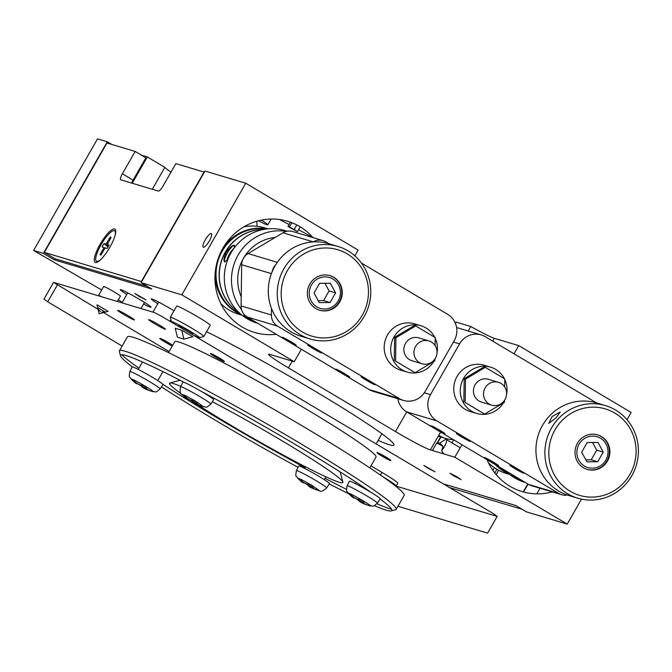 <?xml version="1.0" encoding="UTF-8"?>
<svg xmlns="http://www.w3.org/2000/svg" width="672" height="672" viewBox="0 0 672 672"><rect width="100%" height="100%" fill="white"/><g stroke="black" fill="none" stroke-linecap="round" stroke-linejoin="round"><path stroke-width="1.01" d="M256.78 221.239L257.099 226.288M489.602 465.024A11.273 2.89 -59.3 0 0 489.829 464.1M503.689 469.594A45.108 43.504 106.7 0 0 506.436 471.576M263.634 229.438A45.108 43.504 106.7 0 0 225.456 252.126A45.108 43.504 106.7 0 0 238.804 312.379M227.926 259.157L224.792 261.996C223.297 260.879 223.793 257.67 226.271 252.37C229.614 247.506 232.31 245.129 234.377 245.246L234.326 247.808M234.612 245.381A9.668 2.478 -59.3 0 0 234.578 245.372A9.668 2.478 -59.3 0 0 227.338 253.008A9.668 2.478 -59.3 0 0 224.75 261.979M233.747 248.59A7.736 1.982 -59.3 0 0 229.438 254.108A7.736 1.982 -59.3 0 0 227.086 260.333M210.857 404.09A17.447 1.084 29.8 0 0 200.13 396.74L200.13 396.74A17.447 1.084 29.8 0 0 180.575 386.753C179.701 391.432 180.121 393.977 181.835 394.372L185.304 395.514L196.073 401.444L203.641 406.862C207.388 406.283 204.565 409.307 210.857 404.09L213.662 399.739A17.724 1.1 29.8 0 0 202.768 392.272A17.724 1.1 29.8 0 0 200.701 391.062A156.257 9.694 29.8 0 1 295.697 444.688A156.257 9.694 29.8 0 1 371.272 492.517A17.724 1.1 29.8 0 1 380.192 498.8L377.387 503.152A17.447 1.084 29.8 0 0 366.652 495.793A17.447 1.084 29.8 0 0 347.752 485.856A17.447 1.084 29.8 0 0 347.105 485.806L349.432 481.186A17.724 1.1 29.8 0 1 369.289 491.333A17.724 1.1 29.8 0 1 371.272 492.517M146.437 388.601L139.448 384.661M160.154 388.903A17.447 1.084 29.8 0 0 149.419 381.553A17.447 1.084 29.8 0 0 130.519 371.608A17.447 1.084 29.8 0 0 129.864 371.566C128.545 379.504 129.671 375.606 131.124 379.184L131.443 378.941C135.013 379.831 157.592 393.254 152.788 391.633L152.939 391.675C156.752 391.112 153.922 394.078 160.154 388.903L162.952 384.552A17.724 1.1 29.8 0 0 152.057 377.084A17.724 1.1 29.8 0 0 132.384 366.887A156.257 9.694 29.8 0 1 120.565 355.883A156.257 9.694 29.8 0 1 184.321 382.444A17.724 1.1 29.8 0 1 200.701 391.062M319.46 490.736C320.678 492.005 323.081 491.081 326.676 487.964A17.447 1.084 29.8 0 0 315.949 480.606L315.949 480.606A17.447 1.084 29.8 0 0 296.394 470.618C295.084 478.682 296.268 474.718 297.654 478.246L301.123 479.38L311.892 485.318L319.46 490.736L318.175 490.4M312.967 487.654L305.978 483.722M347.105 485.806C345.786 493.744 346.912 489.846 348.365 493.433L348.676 493.181C352.254 494.071 374.833 507.503 370.02 505.882L370.171 505.924C373.985 505.352 371.154 508.326 377.387 503.152M180.575 386.753L182.91 382.124A17.724 1.1 29.8 0 1 184.321 382.444M129.864 371.566L132.199 366.946A17.724 1.1 29.8 0 1 132.384 366.887M296.394 470.618L298.729 465.998A17.724 1.1 29.8 0 1 318.587 476.146A17.724 1.1 29.8 0 1 329.482 483.613L326.676 487.964M212.369 401.738A99.876 6.199 29.8 0 1 281.442 440.429A99.876 6.199 29.8 0 1 342.888 482.076A99.876 6.199 29.8 0 1 230.95 425.309A99.876 6.199 29.8 0 1 198.08 405.048M305.147 467.762A159.482 9.895 29.8 0 1 217.476 418.009A159.482 9.895 29.8 0 1 162.817 384.258M138.911 368.189A159.482 9.895 29.8 0 1 121.817 354.757M120.565 355.883L119.364 351.506A159.482 9.895 29.8 0 1 119.406 350.818A159.482 9.895 29.8 0 1 298.108 442.142A159.482 9.895 29.8 0 1 396.186 509.334A159.482 9.895 29.8 0 1 395.615 509.712L391.23 510.896A156.257 9.694 29.8 0 1 374.321 505.663M298.057 467.334A156.257 9.694 29.8 0 1 216.695 421.042A156.257 9.694 29.8 0 1 161.456 386.879M119.406 350.818L127.394 336.865A159.482 9.895 29.8 0 1 306.096 428.19A159.482 9.895 29.8 0 1 404.174 495.382L396.186 509.334M215.368 357.008A7.921 0.496 29.8 0 1 210.496 353.674A7.921 0.496 29.8 0 1 210.521 353.657A7.921 0.496 29.8 0 1 219.366 358.21A7.921 0.496 29.8 0 1 224.246 361.511A7.921 0.496 29.8 0 1 224.238 361.553A7.921 0.496 29.8 0 1 215.368 357.008M210.781 353.699A7.736 0.479 -150.2 0 0 215.51 356.866A7.736 0.479 -150.2 0 0 224.078 361.309M172.309 345.962A7.921 0.496 29.8 0 1 164.657 341.83A7.921 0.496 29.8 0 1 159.785 338.486A7.921 0.496 29.8 0 1 159.818 338.47A7.921 0.496 29.8 0 1 168.664 343.022A7.921 0.496 29.8 0 1 172.57 345.5M160.079 338.512A7.736 0.479 -150.2 0 0 164.8 341.678A7.736 0.479 -150.2 0 0 172.41 345.778M381.889 456.07A7.921 0.496 29.8 0 1 377.017 452.735A7.921 0.496 29.8 0 1 377.051 452.71A7.921 0.496 29.8 0 1 385.896 457.271A7.921 0.496 29.8 0 1 390.776 460.572A7.921 0.496 29.8 0 1 390.768 460.606A7.921 0.496 29.8 0 1 381.889 456.07M377.311 452.752A7.736 0.479 -150.2 0 0 382.032 455.918A7.736 0.479 -150.2 0 0 390.608 460.37M123.64 314.42A9.668 0.596 29.8 0 1 117.692 310.346A9.668 0.596 29.8 0 1 128.52 315.882A9.668 0.596 29.8 0 1 134.467 319.956A9.668 0.596 29.8 0 1 123.64 314.42M154.602 323.694A9.668 0.596 29.8 0 1 148.655 319.62A9.668 0.596 29.8 0 1 159.491 325.156A9.668 0.596 29.8 0 1 165.43 329.23A9.668 0.596 29.8 0 1 154.602 323.694M168.512 352.59L174.728 341.746A115.987 7.199 29.8 0 1 179.021 342.073A115.987 7.199 29.8 0 1 291.959 400.663A115.987 7.199 29.8 0 1 376.018 457.027L369.81 467.872M210.496 353.674L210.588 353.514A7.921 0.496 29.8 0 1 219.467 358.05A7.921 0.496 29.8 0 1 224.339 361.385L224.238 361.553M159.785 338.486L159.886 338.327A7.921 0.496 29.8 0 1 168.756 342.863A7.921 0.496 29.8 0 1 172.662 345.341M377.017 452.735L377.118 452.567A7.921 0.496 29.8 0 1 385.997 457.103A7.921 0.496 29.8 0 1 390.869 460.446L390.768 460.606M97.675 307.558L105.395 312.085L97.675 307.558A6.443 6.216 -73.3 0 0 100.523 311.438M97.003 304.828L108.116 311.346L99.196 313.748L97.003 304.828M175.182 328.23L181.7 330.187M181.751 330.212L192.864 336.731L183.943 339.133L181.726 330.196M177.425 337.184L175.232 328.264L177.425 337.184L183.943 339.133M370.961 465.864L381.94 472.399A25.771 1.596 29.8 0 1 397.79 483.26L396.194 486.049A25.771 1.596 29.8 0 1 395.506 486.049M396.085 486.108L497.171 516.398L493.45 513.702L161.599 316.302L154.619 312.631L53.575 282.366L97.969 309.254M103.547 312.581L169.1 351.565M382.385 476.414A25.771 1.596 29.8 0 1 396.194 486.049M53.575 282.366L43.982 299.107L47.712 301.804L57.296 285.062M497.171 516.398L487.586 533.14L397.933 506.285M122.128 346.072L47.712 301.804M391.566 509.242A159.482 9.895 29.8 0 1 376.933 503.765M346.433 489.334A159.482 9.895 29.8 0 1 325.063 478.363M380.108 498.918A156.257 9.694 29.8 0 1 391.23 510.896M348.634 493.71A156.257 9.694 29.8 0 1 329.288 483.916M181.348 393.826A99.876 6.199 29.8 0 1 169.89 382.99A99.876 6.199 29.8 0 1 180.768 386.366M363.678 502.841L356.681 498.91M197.148 403.788L190.159 399.848M354.438 497.7L354.211 498.103L352.565 497.263L348.928 493.844L350.23 494.239C354.278 498.128 357.538 499.842 360.007 499.38L364.283 501.925L363.686 502.362L364.014 501.782M364.283 501.925C362.67 502.9 364.409 504.16 369.499 505.697L368.197 505.31C362.846 503.689 359.587 501.976 358.42 500.17L354.136 497.616M369.499 505.697L368.197 505.31M303.736 482.513L303.5 482.916L301.862 482.076L298.217 478.657L299.527 479.052C303.568 482.941 306.827 484.655 309.296 484.193L313.58 486.738C311.968 487.712 313.706 488.972 318.788 490.51L317.486 490.123C312.136 488.502 308.876 486.788 307.717 484.982L303.433 482.429M313.58 486.738L312.984 487.175L313.312 486.595M318.788 490.51L317.486 490.123M137.206 383.46L136.97 383.863L135.332 383.023L131.695 379.604L132.997 379.991C137.046 383.888 140.305 385.602 142.766 385.132L147.05 387.677L146.454 388.114L146.782 387.542M147.05 387.677C145.438 388.651 147.176 389.911 152.267 391.457L150.956 391.062C145.606 389.441 142.355 387.727 141.187 385.921L136.903 383.376M152.267 391.457L150.956 391.062M187.908 398.639L187.681 399.05L186.035 398.21L182.398 394.783L183.7 395.178C187.748 399.076 191.008 400.789 193.477 400.319L197.761 402.864L197.156 403.301L197.484 402.721M197.761 402.864C196.14 403.838 197.879 405.098 202.969 406.636L201.667 406.249C196.316 404.628 193.057 402.914 191.89 401.108L187.606 398.563M202.969 406.636L201.667 406.249M508.914 473.794A45.108 43.504 -73.3 0 1 504.932 471.702A45.108 43.504 -73.3 0 1 496.994 465.612M509.737 474.457L506.226 473.407A45.108 43.504 -73.3 0 1 496.784 469.266A45.108 43.504 -73.3 0 1 488.435 462.764M241.282 314.597A45.108 43.504 -73.3 0 1 222.197 251.152A45.108 43.504 -73.3 0 1 266.918 228.95M267.977 228.841L264.457 227.791A45.108 43.504 106.7 0 0 243.751 226.909M220.802 303.568A45.108 43.504 106.7 0 0 238.585 314.21L242.105 315.269M453.281 439.606A28.997 27.972 -73.3 0 1 445.687 438.472A28.997 27.972 -73.3 0 1 438.766 435.28M378.109 440.412A125.647 7.795 -150.2 0 0 393.968 445.091A125.647 7.795 -150.2 0 0 316.697 392.162A125.647 7.795 -150.2 0 0 206.573 331.75M143.59 304.03A17.724 1.1 -150.2 0 0 151.024 307.23A17.724 1.1 -150.2 0 0 140.12 299.762A17.724 1.1 -150.2 0 0 120.271 289.615A17.724 1.1 -150.2 0 0 126.815 294.428M174.014 310.8A17.724 1.1 -150.2 0 0 171.074 309.028A17.724 1.1 -150.2 0 0 151.217 298.88A17.724 1.1 -150.2 0 0 157.777 303.702M173.132 323.165A16.111 1 29.8 0 1 171.503 321.728L170.31 317.352A19.328 1.201 29.8 0 1 170.31 317.268A19.328 1.201 29.8 0 1 171.032 317.327A19.328 1.201 29.8 0 1 191.974 328.339A19.328 1.201 29.8 0 1 203.86 336.479A19.328 1.201 29.8 0 1 203.792 336.529L199.408 337.705A16.111 1 29.8 0 1 192.091 334.446M203.86 336.479L210.244 325.34A19.328 1.201 -150.2 0 0 196.232 315.941A19.328 1.201 -150.2 0 0 177.408 306.18A19.328 1.201 -150.2 0 0 176.694 306.121L170.31 317.268M138.785 296.201L146.009 299.888L134.82 293.479L138.785 296.201M427.829 468.132L435.053 471.82L423.864 465.41L427.829 468.132M443.814 453.936L441.588 450.769A7.921 2.033 120.7 0 0 444.242 446.888A7.921 2.033 120.7 0 0 446.292 439.488A7.921 2.033 120.7 0 0 446.174 439.429A7.921 2.033 120.7 0 0 445.108 439.723L439.782 443.016L436.649 443.092L432.398 450.517M453.894 475.927L461.11 479.623L457.153 476.902L449.929 473.214L453.894 475.927M98.944 295.957A9.668 0.596 29.8 0 1 98.524 295.478A9.668 0.596 29.8 0 1 101.774 296.806M117.365 301.476L120.414 296.15A9.668 0.596 -150.2 0 0 114.467 292.085A9.668 0.596 -150.2 0 0 103.639 286.549L98.524 295.478M171.503 321.728A16.111 1 29.8 0 1 189.563 330.884A16.111 1 29.8 0 1 199.408 337.705M441.588 450.769L443.083 446.317L439.782 443.016M205.304 239.77A7.921 2.033 120.7 0 1 211.352 233.562A7.921 2.033 120.7 0 1 209.303 240.971A7.921 2.033 120.7 0 1 203.255 247.178A7.921 2.033 120.7 0 1 205.304 239.77M141.439 155.173L147.319 156.929L164.833 167.345A40.27 2.495 -150.2 0 0 170.982 172.175M164.833 167.345L152.292 189.252M261.408 220.097A19.328 1.201 29.8 0 1 267.792 224.784A19.328 1.201 29.8 0 1 267.784 224.868A19.328 1.201 29.8 0 1 267.07 224.809A19.328 1.201 29.8 0 1 258.502 220.769M108.704 245.843L107.327 244.591L109.074 245.12A10.307 2.646 120.7 0 1 108.167 246.809A10.307 2.646 120.7 0 1 107.159 248.472L105.412 247.943L104.462 248.942L101.027 254.94A10.307 2.646 120.7 0 1 100.397 254.94A10.307 2.646 120.7 0 1 100.044 254.646L103.48 248.648L104.429 249.001M107.444 243.768L106.663 243.104L110.099 237.107A10.307 2.646 120.7 0 1 110.93 237.241A10.307 2.646 120.7 0 1 111.073 237.401L107.293 244.574L108.696 245.851M100.926 259.367A17.724 4.544 120.7 0 1 96.768 261.374A17.724 4.544 120.7 0 1 96.499 261.257L97.306 261.736A17.724 4.544 -59.3 0 0 97.574 261.853A17.724 4.544 -59.3 0 0 97.768 261.895M96.499 261.257A17.724 4.544 120.7 0 1 101.363 244.188A17.724 4.544 120.7 0 1 114.349 230.681A17.724 4.544 120.7 0 1 114.618 230.798A17.724 4.544 120.7 0 1 115.072 235.586M496.709 469.216A17.724 4.544 120.7 0 1 494.886 473.054M496.247 474.718A19.328 4.956 -59.3 0 0 498.464 470.207M115.786 231.605A17.724 4.544 -59.3 0 0 115.424 231.277L114.618 230.798M114.61 228.967A19.328 4.956 120.7 0 1 115.685 230.362A19.328 4.956 120.7 0 1 109.284 248.245A19.328 4.956 120.7 0 1 96.625 262.399A19.328 4.956 120.7 0 1 95.432 262.45A19.328 4.956 120.7 0 1 100.136 244.247A19.328 4.956 120.7 0 1 114.61 228.967M178.609 325.844A8.056 0.496 29.8 0 1 178.5 325.66A8.056 0.496 29.8 0 1 187.522 330.271A8.056 0.496 29.8 0 1 192.478 333.665A8.056 0.496 29.8 0 1 192.268 333.665M221.819 250.169L222.449 250.547L224.725 245.784M220.685 252.437L222.449 250.547M291.841 222.718L289.439 226.909L294.168 229.522L296.789 224.944M290.422 222.188L287.977 226.464L289.439 226.909M300.208 226.85L297.444 231.68L287.977 226.464M294.168 229.522L297.444 231.68M106.663 243.104L105.706 244.104L108.41 246.372M103.48 248.648L103.79 247.456L105.235 247.985L102.043 246.926A10.307 2.646 120.7 0 1 103.958 243.583L105.706 244.104M492.895 470.366L494.399 467.737M110.099 237.107L110.88 237.728M108.041 247.019L103.958 243.583M100.859 254.974L100.044 254.646M135.164 151.435L122.38 173.762L133.081 180.13L145.866 157.802L135.164 151.435L106.982 143.002L44.335 252.386L141.7 281.61M141.422 281.442L204.061 172.057L175.888 163.624L163.103 185.951A6.443 1.655 120.7 0 1 158.273 191.041L120.809 179.827A6.443 1.655 120.7 0 1 120.708 179.785A6.443 1.655 120.7 0 1 122.38 173.762M453.667 439.832L451.945 442.84M449.442 487.528L522.077 509.267M313.001 237.586A186.866 11.592 -150.2 0 0 298.578 229.69M289.069 224.557A186.866 11.592 -150.2 0 0 279.695 219.551M354.85 255.864L358.159 250.093L245.75 183.229L205.027 171.041L141.103 282.66L181.826 294.848L294.235 361.712L301.367 349.247M147.319 156.929L132.25 183.254M107.293 141.784L97.524 138.86L33.6 250.48L43.369 253.403L107.293 141.784L111.72 144.421M133.081 180.13A6.443 1.655 -59.3 0 0 131.67 183.078M44.335 252.386L55.045 258.754L147.386 286.39M443.083 446.317L436.699 443.075M437.464 443.058L440.916 437.044M527.789 483.924L523.202 491.929M43.369 253.403L54.079 259.77L54.76 258.577M101.665 290.002L33.6 250.48M122.312 302.282L118.28 299.88M437.077 443.066L440.588 436.943M294.235 361.712L269.8 354.396A32.214 1.999 -150.2 0 0 268.607 354.304A32.214 1.999 -150.2 0 0 288.422 367.878L395.472 431.558A32.214 1.999 -150.2 0 0 430.382 449.912L454.818 457.229L567.218 524.093L526.495 511.896L515.794 505.529L443.167 483.79M276.268 334.312A57.994 55.936 -73.3 0 1 223.608 308.658A57.994 55.936 -73.3 0 1 222.894 248.195A57.994 55.936 -73.3 0 1 313.051 237.636M245.75 183.229L181.826 294.848M54.079 259.77L151.813 289.027L141.103 282.66M523.53 492.022L528.074 484.092M455.406 323.316L456.095 322.115L470.778 326.508A32.214 1.999 -150.2 0 0 494.306 338.302L518.734 345.61L514.038 353.816M468.199 331.019L470.778 326.508M518.734 345.61L631.142 412.474L627.018 419.672M581.515 499.136L567.218 524.093M536.827 493.87L540.053 488.233M552.233 491.879A57.994 55.936 -73.3 0 1 487.057 459.698M461.95 444.763L454.818 457.229M430.382 449.912L440.605 432.062M492.685 341.116L494.306 338.302M243.944 315.596C241.105 315.176 253.151 322.342 255.293 322.35L243.676 315.605M275.209 237.426A41.882 40.396 106.7 0 0 243.44 258.3A41.882 40.396 106.7 0 0 241.223 296.755A41.882 40.396 -73.3 0 1 242.458 260.123A41.882 40.396 -73.3 0 1 275.209 237.426M215.057 274.663A45.108 43.504 106.7 0 0 241.626 314.882M263.894 229.396A45.108 43.504 106.7 0 0 225.296 252.076A45.108 43.504 106.7 0 0 238.997 312.564M287.188 231.235L284.928 230.555A48.325 46.612 106.7 0 0 230.924 252.974A48.325 46.612 106.7 0 0 257.208 323.148L257.788 323.324M286.415 231.395A48.325 46.612 106.7 0 0 238.09 255.116A48.325 46.612 106.7 0 0 241.584 309.666M267.372 228.9A45.108 43.504 106.7 0 0 224.675 245.675M511.577 474.793C508.738 474.373 520.792 481.538 522.925 481.538L511.308 474.802M495.298 464.604A45.108 43.504 106.7 0 0 509.267 474.079M503.278 469.35A45.108 43.504 106.7 0 0 506.629 471.761M505.546 470.694A48.325 46.612 106.7 0 0 524.849 482.345L525.42 482.521M329.75 275.587A18.043 17.405 -73.3 0 1 341.788 292.706A18.043 17.405 -73.3 0 1 319.402 310.153M309.238 293.026A16.111 15.54 -73.3 0 1 325.055 276.881A16.111 15.54 -73.3 0 1 340.41 292.858A16.111 15.54 -73.3 0 1 324.593 309.011A16.111 15.54 -73.3 0 1 309.238 293.026M330.086 302.551L319.284 302.61L314.026 293L319.561 283.332L330.355 283.282L335.622 292.891L330.086 302.551L323.568 300.602L329.104 290.934L335.622 292.891M329.104 290.934L324.929 283.307M318.2 300.628L323.568 300.602M310.153 338.999L301.19 336.319A48.325 46.612 -73.3 0 1 281.921 256.704A48.325 46.612 -73.3 0 1 328.91 243.718L337.865 246.406A48.325 46.612 -73.3 0 1 357 257.888A48.325 46.612 -73.3 0 1 357.143 326.021A48.325 46.612 -73.3 0 1 310.153 338.999A48.325 46.612 -73.3 0 1 291.018 327.516A48.325 46.612 -73.3 0 1 290.875 259.384A48.325 46.612 -73.3 0 1 337.865 246.406M312.455 280.51A18.043 17.405 -73.3 0 1 329.994 275.663A18.043 17.405 -73.3 0 1 337.193 305.382A18.043 17.405 -73.3 0 1 319.645 310.229A18.043 17.405 -73.3 0 1 312.455 280.51M355.614 260.45A45.108 43.504 106.7 0 0 293.899 261.845A45.108 43.504 106.7 0 0 294.034 325.441A45.108 43.504 106.7 0 0 355.748 324.038A45.108 43.504 106.7 0 0 355.614 260.45M307.919 344.912A8.056 0.496 -150.2 0 0 307.65 344.87A8.056 0.496 -150.2 0 0 313.244 348.676A8.056 0.496 -150.2 0 0 321.3 352.876A8.056 0.496 -150.2 0 0 321.602 352.859A8.056 0.496 -150.2 0 0 315.546 348.86A8.056 0.496 -150.2 0 0 307.919 344.912M361.444 376.757A8.056 0.496 -150.2 0 0 361.175 376.706A8.056 0.496 -150.2 0 0 366.769 380.52A8.056 0.496 -150.2 0 0 374.833 384.712A8.056 0.496 -150.2 0 0 375.127 384.703A8.056 0.496 -150.2 0 0 369.079 380.696A8.056 0.496 -150.2 0 0 361.444 376.757M282.509 337.31A8.056 0.496 -150.2 0 0 282.24 337.268A8.056 0.496 -150.2 0 0 287.834 341.074A8.056 0.496 -150.2 0 0 295.89 345.265A8.056 0.496 -150.2 0 0 296.192 345.257A8.056 0.496 -150.2 0 0 290.136 341.25A8.056 0.496 -150.2 0 0 282.509 337.31M336.034 369.146A8.056 0.496 -150.2 0 0 335.765 369.104A8.056 0.496 -150.2 0 0 341.359 372.91A8.056 0.496 -150.2 0 0 349.415 377.11A8.056 0.496 -150.2 0 0 349.717 377.093A8.056 0.496 -150.2 0 0 343.661 373.086A8.056 0.496 -150.2 0 0 336.034 369.146M433.734 361.553A24.167 23.31 -73.3 0 1 407.148 372.07A24.167 23.31 -73.3 0 1 402.091 369.852A24.167 23.31 -73.3 0 1 392.725 339.545A24.167 23.31 -73.3 0 1 421 325.769A24.167 23.31 -73.3 0 1 426.056 327.995A24.167 23.31 -73.3 0 1 434.759 337.268M407.148 372.07L400.63 370.121A24.167 23.31 -73.3 0 1 395.573 367.895A24.167 23.31 -73.3 0 1 386.207 337.596A24.167 23.31 -73.3 0 1 414.49 323.82L421 325.769M369.188 389.584A19.328 18.648 106.7 0 0 373.237 391.364L403.528 400.436A19.328 18.648 -73.3 0 1 399.487 398.656L369.188 389.584L247.17 317.008L277.469 326.08L399.487 398.656M282.962 232.806L313.261 241.878A12.886 12.432 -73.3 0 1 323.03 240.626L292.732 231.554A12.886 12.432 106.7 0 0 282.962 232.806L248.077 253.579A12.886 12.432 106.7 0 0 241.685 264.734L241.097 305.911A12.886 12.432 106.7 0 0 247.17 317.008M403.528 400.436A19.328 18.648 -73.3 0 0 425.132 391.465L454.213 340.679A19.328 18.648 -73.3 0 0 447.745 314.387L361.418 263.038M277.469 326.08A12.886 12.432 -73.3 0 1 271.396 314.983L241.097 305.911M271.488 308.414L271.396 314.983M272.185 271.639A12.886 12.432 -73.3 0 1 275.764 264.701M323.03 240.626A12.886 12.432 -73.3 0 1 325.727 241.811L328.986 243.743M435.17 338.108A24.167 23.31 -73.3 0 1 436.926 353.548M435.708 357.605A24.167 23.31 -73.3 0 1 434.868 359.512M415.573 346.441A11.92 11.5 -73.3 0 1 428.896 340.914A11.92 11.5 -73.3 0 1 435.38 358.226A11.92 11.5 -73.3 0 1 422.058 363.754A11.92 11.5 -73.3 0 1 415.573 346.441M428.896 340.914L418.799 337.89A11.92 11.5 106.7 0 0 405.476 343.417A11.92 11.5 106.7 0 0 411.961 360.73L422.058 363.754M435.07 345.534L435.179 337.52L415.708 325.945L395.909 337.73L395.573 361.099L415.044 372.683L434.843 360.889L434.876 359.033M395.909 337.73L394.607 337.344L414.406 325.55L415.708 325.945M395.573 361.099L415.044 372.683M394.271 360.713L394.607 337.344M287.574 340.796L283.609 338.083L290.833 341.771L294.79 344.492L287.574 340.796M285.23 338.873L293.53 343.812L285.23 338.873M341.099 372.641L337.134 369.928L348.323 376.328L341.099 372.641M338.764 370.709L347.054 375.648L338.764 370.709M312.984 348.407L309.019 345.694L316.243 349.381L320.2 352.094L312.984 348.407M310.64 346.483L318.94 351.414L310.64 346.483M366.509 380.243L362.544 377.53L369.768 381.217L373.733 383.939L366.509 380.243M364.174 378.319L372.464 383.25L364.174 378.319M597.383 434.784A18.043 17.405 -73.3 0 1 609.42 451.903A18.043 17.405 -73.3 0 1 587.042 469.35M608.042 452.054A16.111 15.54 -73.3 0 1 592.225 468.199A16.111 15.54 -73.3 0 1 576.87 452.222A16.111 15.54 -73.3 0 1 592.687 436.078A16.111 15.54 -73.3 0 1 608.042 452.054M587.194 442.529L597.996 442.47L603.254 452.08L597.719 461.748L586.925 461.807L581.658 452.197L587.194 442.529M585.841 459.824L591.2 459.799L596.736 450.131L592.561 442.504M591.2 459.799L597.719 461.748M603.254 452.08L596.736 450.131M577.786 498.196L568.823 495.508A48.325 46.612 -73.3 0 1 549.553 415.892A48.325 46.612 -73.3 0 1 596.543 402.914L605.506 405.602A48.325 46.612 -73.3 0 1 624.632 417.085A48.325 46.612 -73.3 0 1 624.775 485.218A48.325 46.612 -73.3 0 1 577.786 498.196A48.325 46.612 -73.3 0 1 558.65 486.713A48.325 46.612 -73.3 0 1 558.508 418.58A48.325 46.612 -73.3 0 1 605.506 405.602M604.825 464.579A18.043 17.405 -73.3 0 1 587.286 469.426A18.043 17.405 -73.3 0 1 580.087 439.698A18.043 17.405 -73.3 0 1 597.635 434.86A18.043 17.405 -73.3 0 1 604.825 464.579M551.998 416.632L560.196 412.02L556.063 417.85L548.772 423.377L551.998 416.632M561.666 484.63A45.108 43.504 106.7 0 0 623.381 483.235A45.108 43.504 106.7 0 0 623.246 419.647A45.108 43.504 106.7 0 0 561.532 421.042A45.108 43.504 106.7 0 0 561.666 484.63M465.452 438.018A8.056 0.496 -150.2 0 0 456.456 433.381A8.056 0.496 -150.2 0 0 461.378 436.8A8.056 0.496 -150.2 0 0 470.408 441.378A8.056 0.496 -150.2 0 0 465.452 438.018M518.977 469.854A8.056 0.496 -150.2 0 0 509.981 465.226A8.056 0.496 -150.2 0 0 514.903 468.636A8.056 0.496 -150.2 0 0 523.933 473.214A8.056 0.496 -150.2 0 0 518.977 469.854M440.042 430.408A8.056 0.496 -150.2 0 0 431.046 425.779A8.056 0.496 -150.2 0 0 435.968 429.19A8.056 0.496 -150.2 0 0 444.998 433.768A8.056 0.496 -150.2 0 0 440.042 430.408M493.567 462.252A8.056 0.496 -150.2 0 0 484.571 457.615A8.056 0.496 -150.2 0 0 489.493 461.026A8.056 0.496 -150.2 0 0 498.523 465.604A8.056 0.496 -150.2 0 0 493.567 462.252M503.32 402.948A24.167 23.31 -73.3 0 1 476.734 413.456A24.167 23.31 -73.3 0 1 471.677 411.239A24.167 23.31 -73.3 0 1 462.311 380.932A24.167 23.31 -73.3 0 1 490.585 367.164A24.167 23.31 -73.3 0 1 495.642 369.382A24.167 23.31 -73.3 0 1 504.344 378.664M504.756 379.504A24.167 23.31 -73.3 0 1 506.512 394.943M505.294 399A24.167 23.31 -73.3 0 1 504.454 400.898M476.734 413.456L470.215 411.508A24.167 23.31 -73.3 0 1 465.158 409.29A24.167 23.31 -73.3 0 1 455.792 378.983A24.167 23.31 -73.3 0 1 484.075 365.215L490.585 367.164M528.679 484.453A12.886 12.432 106.7 0 0 531.376 485.638L561.666 494.71A12.886 12.432 -73.3 0 1 558.97 493.525L528.679 484.453L406.661 411.877L436.951 420.941L558.97 493.525M397.807 398.723A19.328 18.648 106.7 0 0 406.661 411.877M453.44 342.031L459.572 343.862L430.483 394.649L424.301 392.801M459.572 343.862A19.328 18.648 -73.3 0 1 481.169 334.9A19.328 18.648 -73.3 0 1 485.218 336.672L596.618 402.94M567.277 495.02A12.886 12.432 -73.3 0 1 561.666 494.71M436.951 420.941A19.328 18.648 -73.3 0 1 430.483 394.649M504.966 399.613A11.92 11.5 -73.3 0 1 491.644 405.149A11.92 11.5 -73.3 0 1 485.159 387.836A11.92 11.5 -73.3 0 1 498.481 382.309A11.92 11.5 -73.3 0 1 504.966 399.613M498.481 382.309L488.384 379.285A11.92 11.5 106.7 0 0 475.062 384.812A11.92 11.5 106.7 0 0 481.547 402.125L491.644 405.149M504.647 386.929L504.764 378.916L485.293 367.332L465.494 379.117L465.158 402.494L484.63 414.07L504.428 402.284L504.462 400.42M465.158 402.494L484.63 414.07M463.856 402.1L464.192 378.731L465.494 379.117M464.192 378.731L483.991 366.946L485.293 367.332M489.905 461.152L485.94 458.438L493.164 462.126L497.12 464.839L489.905 461.152M487.561 459.228L495.86 464.159L487.561 459.228M436.38 429.316L432.415 426.594L443.596 433.003L436.38 429.316M434.036 427.384L442.336 432.323L434.036 427.384M461.79 436.918L457.825 434.204L465.049 437.892L469.006 440.605L461.79 436.918M459.446 434.994L467.746 439.925L459.446 434.994M515.315 468.754L511.35 466.04L522.539 472.45L515.315 468.754M512.971 466.83L521.27 471.769L512.971 466.83M179.088 325.786A8.056 7.602 119.7 0 0 178.844 326.558M381.94 472.399L380.428 475.054M288.422 367.878L292.286 361.124M395.472 431.558L406.72 411.911M241.685 264.734L271.404 273.63M277.318 262.332L248.077 253.579M191.713 334.219L192.402 333.514M178.668 325.651L178.466 326.34M355.446 483.647L356.219 482.311M324.316 479.674L325.937 476.843M304.744 468.46L305.642 466.906M157.786 380.612L162.935 371.616M138.214 369.407L142.472 361.981M208.488 395.8L208.74 395.363M340.108 471.904L342.888 482.076M127.73 292.824L121.985 302.854M158.693 302.098L152.947 312.127M170.932 319.628L169.982 321.292M144.505 302.434L140.994 308.549M381.906 433.784L376.11 443.906M180.071 380.251L169.89 382.99M348.365 493.433L352.565 497.263M370.171 505.924L368.878 505.588M297.654 478.246L301.862 482.076M152.939 391.675L151.645 391.348M131.124 379.184L135.332 383.023M203.641 406.862L202.348 406.535M181.835 394.372L186.035 398.21M101.867 312.035L105.395 312.085M438.211 436.237L445.687 438.472M460.228 447.77L446.292 439.488M271.118 219.038L267.784 224.868M481.169 334.9L456.599 327.541"/></g></svg>
